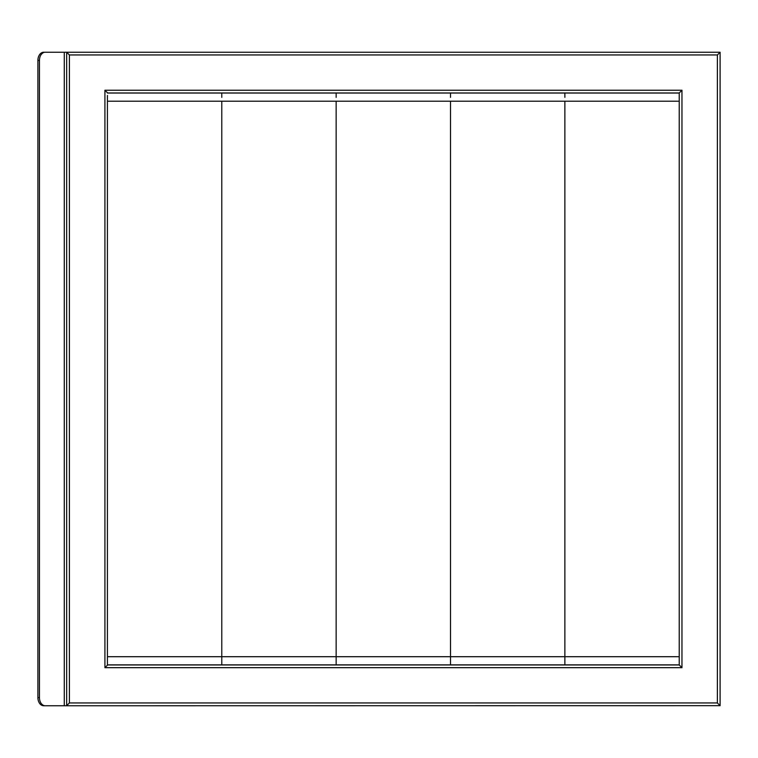 <?xml version="1.0" encoding="UTF-8"?>
<svg xmlns="http://www.w3.org/2000/svg" width="758" height="758" viewBox="0 0 758 758"><rect width="100%" height="100%" fill="white"/><g stroke="black" fill="none" stroke-linecap="round" stroke-linejoin="round"><path stroke-width="1.14" d="M69.395 54.964L717.381 54.964L720.1 52.245L720.1 705.67L720.1 52.245L66.666 52.245L66.666 705.67L69.395 702.95L69.395 54.964L66.666 52.245L43.68 52.245A8.167 5.78 90 0 0 39.596 54.633A8.167 5.78 90 0 0 37.9 60.413L39.444 60.413A8.167 5.78 -90 0 1 41.131 54.633A8.167 5.78 -90 0 1 45.215 52.245M717.381 54.964L717.381 702.95L720.1 705.67L45.215 705.755A8.167 5.78 -90 0 1 41.131 703.367A8.167 5.78 -90 0 1 39.444 697.587L39.444 60.413M679.234 664.87L564.871 664.87L564.871 656.703L679.234 656.703L679.234 664.955L681.963 667.675L104.917 667.675L681.963 667.675L681.963 90.24L104.917 90.24L107.636 92.969L679.234 92.969L681.963 90.24M679.234 664.955L107.636 664.955L104.917 667.675L104.917 90.24M679.234 92.969L679.234 656.703M679.234 93.044L564.871 93.044L564.871 97.365M564.871 664.87L450.508 664.87L450.508 656.703L564.871 656.703L564.871 660.55M564.871 93.044L450.508 93.044L450.508 97.365M450.508 664.87L336.145 664.87L336.145 656.703L450.508 656.703L450.508 660.55M450.508 93.044L336.145 93.044L336.145 97.365M336.145 664.87L221.781 664.87L221.781 656.703L336.145 656.703L336.145 660.55M336.145 93.044L221.781 93.044L221.781 97.365M221.781 664.87L107.418 664.87L107.418 101.212L679.234 101.212M107.418 95.442L107.418 101.212M107.418 656.703L221.781 656.703L221.781 660.55M221.781 93.044L107.418 93.044M107.418 95.773L107.418 97.365M39.444 697.587L37.9 697.587A8.167 5.78 90 0 0 39.596 703.367A8.167 5.78 90 0 0 43.68 705.755L45.215 705.755M37.9 697.587L37.9 60.413M107.418 662.151L107.418 660.55M107.418 664.87L107.418 662.483M221.781 656.703L221.781 101.212M336.145 656.703L336.145 101.212M450.508 656.703L450.508 101.212M564.871 656.703L564.871 101.212M717.381 702.95L69.395 702.95M64.278 52.245L64.278 705.755"/></g></svg>
